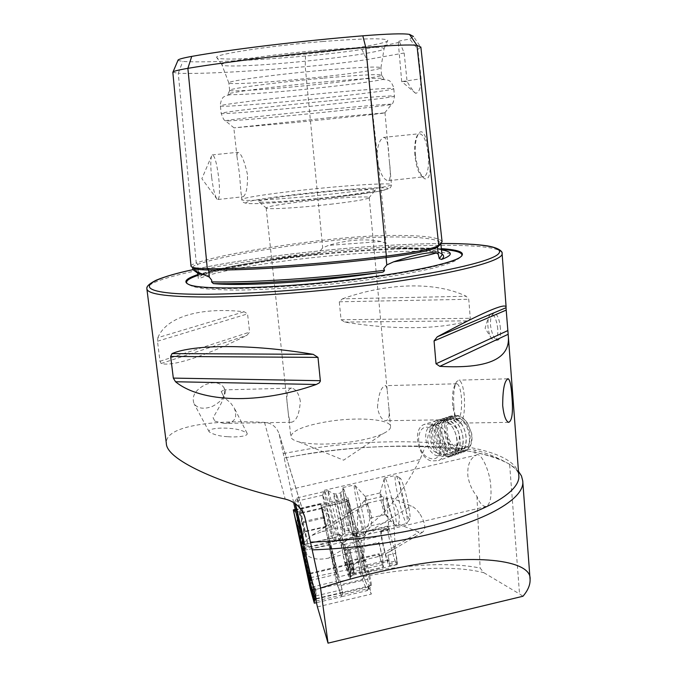 <?xml version="1.0" encoding="UTF-8"?>
<svg xmlns="http://www.w3.org/2000/svg" width="677" height="677" viewBox="0 0 677 677"><rect width="100%" height="100%" fill="white"/><g stroke="black" fill="none" stroke-linecap="round" stroke-linejoin="round"><path stroke-width="0.51" stroke-dasharray="3.38 2.54" d="M192.793 269.581L195.958 269.886L198.336 270.995L199.833 273.55L200.214 276.055C204.039 273.736 211.368 271.274 222.183 268.667C241.562 264.106 266.281 259.968 296.34 256.261L316.929 253.926C282.453 258.292 252.885 263.167 228.217 268.566C216.902 271.079 207.568 273.576 200.214 276.055M442.081 241.791C439.728 237.094 421.043 235.004 386.042 235.528C367.272 235.909 345.812 237.517 321.668 240.36C267.804 246.817 218.976 255.314 196.254 262.964L197.692 264.275L198.336 270.995M441.946 254.002C435.48 250.405 418.809 248.577 391.924 248.527L388.2 247.435L388.437 246.005L385.966 243.246L381.049 241.503C365.013 238.456 347.504 239.751 328.523 245.379L322.675 247.875L320.077 250.964L320.729 252.309L316.929 253.926M212.138 406.522C222.479 401.182 226.389 394.835 223.867 387.481C220.237 382.497 214.177 381.498 205.673 384.502C195.264 389.85 191.388 396.257 194.045 403.72C197.684 408.553 203.718 409.492 212.138 406.522M214.846 421.102L223.892 423.387C234.504 423.235 237.965 418.098 234.259 407.96L230.485 402.79L224.366 397.737L221.201 391.534L224.104 389.893L225.246 390.197C225.669 393.938 222.995 400.733 217.215 410.575L213.086 417.768L214.846 421.102L213.086 417.768M227.98 436.707C234.132 437.384 248.975 436.665 247.046 433.187C242.434 430.267 236.248 428.643 228.487 428.321C222.555 427.627 207.196 428.253 209.201 431.867C213.89 434.778 220.152 436.394 227.98 436.707M453.844 406.623C453.116 395.004 454.047 386.66 456.628 381.583L458.998 380.144C461.638 381.481 463.423 387.024 464.371 396.764C465.074 412.936 463.347 421.72 459.192 423.117L456.797 420.349C455.359 417.21 454.377 412.632 453.844 406.623M452.625 405.819C452.024 396.172 452.803 389.233 454.952 384.993L456.95 383.774C459.158 384.891 460.656 389.503 461.452 397.611C462.036 411.091 460.588 418.411 457.11 419.562L455.088 417.244L452.625 405.819M377.495 407.334C378.519 393.972 381.193 386.745 385.509 385.653C386.516 386.144 387.151 388.412 387.405 392.448L388.742 406.775C389.969 415.906 388.86 420.561 385.416 420.739C381.574 419.757 378.934 415.289 377.495 407.334M518.48 471.344L509.62 464.236L501.005 459.708C491.671 455.13 482.98 451.923 474.924 450.103C461.155 447.886 444.645 446.592 425.393 446.236C379.298 445.009 332.229 448.927 284.188 457.999L279.178 434.143C276.665 426.899 271.782 422.99 264.529 422.397C221.176 419.935 164.816 424.217 166.339 443.41M522.974 596.251L519.538 593.974L509.62 464.236M333.05 523.583C329.496 506.87 324.579 488.379 324.249 490.309L327.406 508.664C330.748 524.303 335.47 542.362 336.114 541.82L336.173 541.752C336.376 540.424 335.335 534.365 333.05 523.583M329.961 522.906C326.991 509.011 322.921 493.584 322.675 495.166L325.341 510.45C328.895 526.461 331.298 535.685 332.551 538.105L329.961 522.906M295.502 503.857L294.783 501.623L295.502 503.857M497.756 328.878C496.478 318.994 494.083 313.984 490.571 313.84L488.278 317.572L487.838 325.552C488.379 331.29 489.708 335.716 491.815 338.838L495.022 340.539C497.189 339.304 498.094 335.411 497.756 328.878M500.438 328.497C499.423 318.588 497.18 313.553 493.711 313.409C491.299 314.712 490.224 318.639 490.478 325.18C491.984 334.937 494.548 339.905 498.162 340.091C500.117 338.881 500.878 335.013 500.438 328.497M211.622 177.035C210.572 167.278 210.513 160.373 211.452 156.319L212.206 154.906C214.541 155.126 216.699 162.666 218.679 177.509C219.932 189.992 219.729 197.32 218.079 199.495L217.105 199.275C214.947 196.313 213.12 188.9 211.622 177.035M247.452 174.446C244.185 159.806 240.826 152.435 237.373 152.333L237.043 156.895L239.497 174.074L240.91 191.735C241.257 195.577 242.011 197.244 243.178 196.728C246.335 194.409 247.757 186.979 247.452 174.446M415.424 155.371C414.696 146.139 415.61 139.124 418.158 134.317C422.651 126.091 427.805 139.064 429.32 155.118C431.274 172.195 429.7 180.074 424.597 178.762C420.095 174.894 417.04 167.092 415.424 155.371M414.942 155.439C414.29 146.554 415.009 139.987 417.108 135.747L419.071 133.767C423.497 133.758 426.586 140.901 428.338 155.202C429.032 167.253 427.652 174.438 424.208 176.739L421.974 176.384C418.445 173.304 416.101 166.322 414.942 155.439M376.928 159.476C376.937 147.298 379.112 139.936 383.453 137.406C386.609 137.296 388.446 143.905 388.987 157.259L389.368 161.473C390.807 172.423 390.587 178.821 388.691 180.657C383.876 180.624 379.949 173.566 376.928 159.476M391.924 248.527C414.349 247.799 430.877 248.247 441.497 249.872M441.362 248.637C409.78 246.462 348.714 250.041 294.072 256.778C265.308 260.315 240.699 264.284 220.237 268.693L197.802 274.591M328.489 421.449C357.701 416.736 390.612 419.165 390.587 426.586C390.722 428.778 388.327 431.08 383.41 433.483C376.471 436.75 366.587 439.432 353.758 441.522C330.909 444.806 312.656 444.933 298.997 441.912C293.759 440.515 291.025 438.73 290.797 436.547C292.227 430.47 304.785 425.435 328.489 421.449M330.334 204.276C352.099 201.729 364.92 199.664 368.787 198.073L369.244 197.65C369.803 195.78 336.274 197.743 305.996 201.196C281.412 204.048 268.134 206.29 266.154 207.932L266.636 208.271C269.649 209.548 301.307 207.619 330.334 204.276M331.417 197.024C356.347 194.147 370.945 191.879 375.227 190.212C381.261 187.614 340.759 189.966 303.753 194.147C275.818 197.227 254.45 200.781 258.749 201.839C261.948 203.142 298.134 200.807 331.417 197.024M327.795 117.883L384.993 112.839C385.856 113.203 336.977 118.407 293.023 122.689L233.997 127.86L327.795 117.883M324.816 81.883C363.075 78.532 382.81 77.483 384.011 78.735L381.845 79.547C372.299 81.968 328.472 87.248 289.316 90.811C259.511 93.511 239.878 94.797 230.417 94.662L228.014 94.306C224.053 93.011 275.217 86.326 324.816 81.883M323.902 78.092C360.291 74.935 379.518 73.962 381.6 75.164L381.591 75.24C381.295 77.119 332.923 83.296 289.375 87.215C257.226 90.159 230.679 91.649 229.698 90.405L229.647 90.337C227.201 88.822 276.504 82.306 323.902 78.092M323.132 70.247C359.233 67.175 378.494 66.329 380.923 67.7L380.931 67.734C381.955 69.799 332.906 76.298 288.656 80.216C255.838 83.186 228.911 84.49 228.826 82.916L228.826 82.882C226.863 81.062 276.004 74.352 323.132 70.247M322.438 50.106C360.816 47.035 381.379 46.501 384.113 48.49L384.13 48.532C385.602 51.477 333.16 58.992 285.88 63.003C250.727 66.075 221.768 66.998 221.87 64.73L221.861 64.687C219.89 62.047 272.179 54.27 322.438 50.106M322.734 41.517C363.329 38.361 385.01 37.971 387.76 40.332C389.571 43.76 334.176 51.951 284.281 56.106C247.122 59.314 216.403 60.084 216.665 57.41C214.321 54.338 269.514 45.841 322.734 41.517M157.902 337.637C166.635 315.99 202.338 307.019 244.202 311.758L247.562 313.9L249.601 332.119L246.86 335.369C207.89 354.892 173.016 367.01 161.134 363.498L160 361.273L157.487 341.233L157.902 337.637L244.202 311.758M306.952 555.047L304.007 542.607L311.378 535.668L322.091 531.665L355.29 523.905L356.415 534.102L370.217 530.87L389.106 528.018L387.76 526.08C387.269 527.155 387.811 531.589 389.385 539.4C392.778 554.683 395.343 563.095 397.086 564.652C397.585 563.645 397.044 559.244 395.478 551.442L394.843 548.463L385.797 553.727L377.258 556.841L363.287 560.141L362.246 550.189L328.616 558.11C319.002 560.124 311.775 559.1 306.952 555.047L306.012 555.267M394.843 548.463C393.565 546.686 391.941 541.329 389.969 532.41L389.106 528.018M420.172 514.292C425.393 523.296 426.18 529.287 422.524 532.274L419.046 532.105L398.44 524.26L375.828 529.558C365.157 532.359 354.985 532.545 345.312 530.108C334.548 524.243 347.902 512.007 355.738 508.156L368.533 502.926L390.849 497.73L411.328 505.964C414.383 507.301 417.328 510.077 420.172 514.292M356.415 534.102L355.907 533.544C355.62 534.568 356.297 538.985 357.921 546.796C361.323 562.105 363.701 570.584 365.055 572.234L363.287 560.141M221.201 391.534L224.366 397.737M300.343 401.224C298.828 393.455 295.934 389.089 291.66 388.116C286.989 389.19 285.736 396.197 287.903 409.145C288.444 416.922 289.604 421.297 291.398 422.279C296.424 421.136 299.403 414.112 300.343 401.224M476.176 455.172C480.805 450.789 490.444 472.334 490.774 486.771C491.663 496.613 490.283 503.18 486.661 506.464C482.921 506.785 479.688 503.417 476.963 496.359C472.241 490.622 469.212 483.835 467.875 476.016C467.215 465.945 469.652 459.226 475.178 455.841L476.176 455.172L324.249 490.309M363.295 576.728C409.297 567.411 456.103 565.371 483.886 572.734L480.12 568.045C465.302 565.075 447.573 564.051 426.942 564.982C403.797 566.302 382.268 569.027 362.356 573.157L363.295 576.728L371.334 594.067L369.938 588.228L371.292 585.495C372.147 584.7 365.842 558.313 365.25 560.192L364.954 560.988L362.246 550.189M483.886 572.734L519.538 593.974M317.42 606.914L371.334 594.067M398.44 524.26C400.877 517.262 398.347 508.419 390.849 497.73M362.356 573.157L354.257 533.713C377.766 523.499 399.684 498.78 420.028 459.548L425.393 446.236M355.29 523.905L347.97 497.773L354.257 533.713M476.963 496.359L480.12 568.045M474.924 450.103L475.178 455.841M295.18 510.026L347.97 497.773M293.632 502.579L284.188 457.999M316.074 601.041L369.938 588.228M304.007 542.607L303.076 542.827M364.954 560.988L310.565 573.834M342.444 298.836C386.465 283.037 435.125 281.158 466.25 296.272L468.746 299.276L470.278 318.308L468.239 320.847C439.145 329.758 390.9 329.767 344.728 322.066L341.064 319.73L339.295 301.79L342.444 298.836L466.25 296.272M177.933 60.431L182.765 61.455C205.317 62.843 253.105 60.541 305.505 56.039C326.847 54.177 345.625 51.968 361.865 49.429C377.825 46.874 390.434 44.445 399.701 42.16L398.237 41.762C398.372 41.153 402.206 40.273 409.729 39.105L413.452 36.465L420.849 47.221L417.836 49.269L409.729 39.105M399.701 42.16L404.161 53.009L407.097 81.587C410.059 86.732 412.894 90.633 415.593 93.291C418.987 92.893 420.832 88.044 421.128 78.76L417.836 49.269M404.161 53.009L366.875 59.593C349.07 62.242 328.523 64.603 305.234 66.676C251.184 71.415 201.797 74.157 178.254 73.26L196.254 262.964C192.793 264.132 191.041 265.164 191.007 266.061M172.838 72.304L178.254 73.26L182.765 61.455M407.097 81.587L401.74 81.57L421.128 78.76M331.705 549.115L328.007 536.743C327.516 537.318 331.281 555.521 334.675 569.129L338.475 581.907C338.999 581.509 335.149 562.841 331.705 549.115M343.332 546.381L339.422 534.068C338.805 534.669 342.486 552.889 345.964 566.463C348.181 575.086 349.518 579.326 349.975 579.182L350.017 579.013C350.39 577.498 346.717 559.507 343.332 546.381M345.439 547.388L342.046 536.793C342.139 540.5 344.009 549.783 347.656 564.643C349.56 572.04 350.72 575.67 351.118 575.535L351.16 575.382C350.872 571.007 348.968 561.673 345.439 547.388M361.374 561.402C357.659 546.576 355.831 537.284 355.907 533.544C356.364 533.315 357.566 536.827 359.512 544.08C362.635 555.8 365.783 571.82 365.055 572.234C364.565 572.387 363.337 568.782 361.374 561.402M362.88 575.408L354.215 533.721L348.579 500.878L358.708 536.59L369.43 579.25L370.437 584.539L368.576 588.415L362.88 575.408M368.576 588.415L367.264 590.589L369.1 586.756L367.645 579.19L356.864 536.176L346.472 499.55L352.243 533.188L360.198 571.786L362.22 579.546L367.264 590.589L341.69 596.674L342.638 593.069L341.115 585.487L320.991 505.474L335.555 577.616L337.493 585.41L341.69 596.674L316.455 602.682M354.215 533.721L352.243 533.188L300.732 545.256M358.708 536.59L356.864 536.176L304.455 548.472M333.998 560.091L329.758 544.359L332.441 558.466L336.689 574.231L333.998 560.091M336.334 581.264L341.69 596.674L342.731 592.705L342.122 589.675L320.568 503.544L336.334 581.264L309.981 587.509M312.342 591.96L312.943 585.503L307.451 571.98L297.33 524.836C296.661 521.146 296.966 518.464 298.269 516.779L295.087 511.88L293.556 510.813M299.209 525.445L298.76 530.633L308.382 575.484L311.352 582.212L310.692 585.343L312.842 592.493L312.766 590.166L314.01 588.161L310.751 580.781L299.065 531.115L299.454 524.514L298.269 516.779C297.211 518.76 297.118 521.764 297.982 525.784L303.77 549.479L302.678 548.945M303.008 550.663L303.516 547.879L301.045 545.501M304.295 552.187L305.682 553.134L305.302 551.213L303.77 549.479L310.371 578.403L316.303 592.993L314.289 599.34L315.076 596.733L313.679 596.462M314.01 588.161L315.998 590.082L316.303 592.993L314.289 603.072M311.352 582.212L313.079 583.65L313.248 584.598L311.073 589.328M311.547 590.979L314.687 595.752L314.001 594.076L314.932 600.905L314.289 599.687M297.99 529.372L299.031 526.173L299.217 527.578L297.33 524.836M312.799 592.443L312.799 592.443C317.081 600.296 314.365 600.245 314.991 600.482L314.932 600.905M305.302 551.213L304.481 553.456M314.001 594.076L312.842 592.493M306.326 557.865L310.591 577.625L306.326 557.865M364.141 500.718L357.549 509.84L357.481 528.102C356.711 532.3 353.199 536.387 346.937 540.356L341.479 543.953L344.068 544.528C348.215 547.583 351.041 553.253 352.565 561.538C354.037 566.725 354.198 569.416 353.047 569.602L347.707 568.375C356.906 563.391 362.339 558.178 363.998 552.72L364.234 534.855L370.979 525.86C372.993 516.314 370.708 507.936 364.141 500.718L383.994 496.097C381.989 505.304 384.35 513.657 391.078 521.155L393.879 523.355C391.661 517.744 389.292 509.417 386.787 498.374L383.994 496.097M370.979 525.86L391.078 521.155M386.787 498.374L388.75 529.059L381.346 530.793L380.55 530.421L387.904 528.695L388.75 529.059M388.073 555.123L395.563 553.354L396.849 560.649L389.385 562.418L388.073 555.123L388.302 561.267C387.523 562.942 382.023 541.566 381.71 535.685L381.346 530.793M395.563 553.354L393.879 523.355M364.234 534.855C361.958 528.635 359.732 520.3 357.549 509.84M396.849 560.649L396.773 563.839C395.622 566.04 388.336 537.953 387.997 530.15L387.904 528.695M389.385 562.418L389.351 565.591C388.319 567.775 381.083 539.662 380.66 531.877L380.55 530.421M322.819 513.301L321.964 508.207L323.225 512.286L326.204 526.604L322.819 513.301L326.052 526.884L324.359 516.754L322.091 507.852L322.819 513.301M408.891 507.606C409.957 513.648 410.304 517.363 409.915 518.743C409.026 522.246 403.264 503.874 400.792 489.86C399.464 482.379 399.227 478.487 400.073 478.182C401.495 477.734 406.623 494.752 408.891 507.606M405.955 510.111C407.224 517.253 407.639 521.62 407.199 523.219L407.029 523.524C405.641 525.631 399.32 504.805 396.527 489.149C395.089 481.135 394.708 476.566 395.393 475.449L395.605 475.364C397.23 474.78 403.255 494.904 405.955 510.111M394.86 512.701C396.29 520.621 396.705 525.081 396.096 526.088L395.766 526.114C394.031 525.487 388.463 506.066 385.814 491.637C384.561 484.842 384.062 480.467 384.316 478.521L384.519 477.97C385.662 475.66 391.958 496.656 394.86 512.701M384.646 508.537L385.128 514.596C383.91 512.599 382.429 507.411 380.702 499.042L380.076 492.941C381.176 494.066 382.7 499.262 384.646 508.537M369.481 512.074L370.192 518.1C369.193 516.906 367.721 511.71 365.775 502.512L365.148 496.41C366.24 498.28 367.687 503.51 369.481 512.074M364.048 519.902L365.732 533.205C364.92 535.185 359.106 514.19 356.077 498.543C354.528 490.537 353.944 486.001 354.342 484.952L354.503 484.884C355.628 484.673 361.154 504.83 364.048 519.902M352.285 522.652C353.834 530.565 354.452 534.991 354.13 535.922C353.487 537.868 347.809 516.822 344.72 501.183C343.137 493.169 342.494 488.65 342.807 487.618C343.374 485.443 349.129 506.616 352.285 522.652M337.129 526.342L339.228 539.738C338.779 541.659 333.219 520.283 330.012 504.458L327.88 490.707C328.387 489.234 333.913 510.433 337.129 526.342M305.767 533.671L308.323 547.016L299.759 511.482L297.135 497.866C297.076 495.801 302.306 517.448 305.767 533.671M301.383 522.102C302.517 518.7 301.807 515.722 299.234 513.158L300.613 513.158L299.158 513.835L301.595 518.243L301.197 523.296C303.728 525.792 304.447 528.754 303.338 532.19L304.811 531.58L303.448 531.673L303.846 526.562L301.383 522.102L324.359 516.754M326.052 526.884L303.338 532.19M323.801 518.032L301.197 523.296M321.829 508.562L299.158 513.835M322.091 507.852L299.234 513.158M326.348 526.325L303.448 531.673M349.628 549.208C352.895 562.739 354.503 570.939 354.452 573.825L383.461 566.954C383.808 564.009 382.302 555.792 378.942 542.311L349.628 549.208L345.321 549.538C348.867 564.279 350.669 573.36 350.728 576.796L346.438 562.832L350.525 561.225L379.086 554.488L379.078 553.744L350.474 560.488L345.253 562.469L346.438 562.832M378.942 542.311L378.951 543.089L349.687 549.978L344.212 550.477C347.411 563.772 349.036 571.972 349.104 575.061L345.253 562.469M344.212 550.477L345.321 549.538M378.951 543.089C381.887 554.878 383.207 562.062 382.903 564.643C382.302 564.703 381.024 561.064 379.078 553.744M383.461 566.954C382.767 567.013 381.312 562.858 379.086 554.488M458.439 416.16C441.379 410.804 441.751 446.515 458.642 450.738C468.171 451.897 472.504 446.101 471.649 433.339L467.519 423.184C464.904 419.495 461.875 417.15 458.439 416.16M457.821 415.5L451.026 415.957C438.848 420.645 444.332 448.487 458.041 451.779L465.336 451.314C470.71 448.149 472.825 442.225 471.691 433.542L467.358 422.871C464.6 418.995 461.426 416.541 457.821 415.5M455.418 416.262L448.623 416.71L444.73 419.935C437.393 428.786 444.4 449.79 455.655 452.6L458.101 453.057L462.95 452.143C475.026 447.319 469.119 419.08 455.418 416.262M453.184 418.191C449.113 417.193 445.788 418.335 443.207 421.61C436.36 429.878 442.919 449.536 453.421 452.16L455.714 452.583C471.04 454.673 468.712 421.551 453.184 418.191M452.388 417.218C448.03 416.16 444.476 417.379 441.717 420.874C434.372 429.717 441.387 450.806 452.651 453.632L455.122 454.098C471.539 456.315 469.017 420.806 452.388 417.218M450.146 419.156C446.084 418.158 442.766 419.291 440.194 422.558C433.331 430.817 439.889 450.56 450.408 453.192L452.718 453.624C468.027 455.689 465.649 422.533 450.146 419.156M449.342 418.183C445.001 417.117 441.446 418.327 438.696 421.813C431.342 430.657 438.357 451.83 449.63 454.673L452.126 455.139C468.518 457.339 465.954 421.788 449.342 418.183M447.091 420.121C443.037 419.122 439.728 420.248 437.156 423.506C430.284 431.765 436.851 451.576 447.379 454.233L449.714 454.665C464.997 456.704 462.586 423.514 447.091 420.121M446.287 419.148C441.954 418.081 438.408 419.283 435.666 422.761C428.287 431.604 435.311 452.845 446.6 455.706L449.122 456.18C465.488 458.363 462.882 422.77 446.287 419.148M444.027 421.102C439.982 420.095 436.682 421.212 434.118 424.454C427.229 432.713 433.805 452.6 444.332 455.274L446.693 455.714C461.959 457.728 459.497 424.504 444.027 421.102M443.215 420.121L436.428 420.561C424.301 425.241 429.861 453.37 443.553 456.755L450.831 456.315C462.882 451.491 456.907 423.015 443.215 420.121M430.843 424.039L424.073 424.454C411.971 429.142 417.599 457.5 431.274 460.969L438.552 460.546C450.569 455.731 444.527 427.001 430.843 424.039M429.523 427.695C414.739 422.812 415.238 454.419 429.887 458.253C444.781 463.737 444.51 431.274 429.523 427.695M437.266 455.858L443.3 455.503C453.328 451.491 448.352 427.678 436.944 425.207L431.266 425.562C421.17 429.472 425.867 453.031 437.266 455.858M458.634 448.572L464.676 448.182C474.746 444.171 469.872 420.722 458.447 418.344L452.752 418.733C442.614 422.643 447.209 445.864 458.634 448.572M195.958 269.886L195.425 271.105M192.581 267.415L192.581 267.373C192.615 266.484 194.324 265.46 197.701 264.309C220.177 256.659 268.617 248.171 322.1 241.748L322.675 247.875M207.306 268.684L207.602 268.693C187.182 267.796 194.477 267.06 192.581 267.313M438.772 245.531L437.816 246.03M361.865 49.429L366.875 59.593L386.042 235.528L385.289 237.001L385.966 243.246M305.505 56.039L305.234 66.676L322.1 241.748C345.803 238.956 366.866 237.382 385.289 237.035C419.96 236.552 438.459 238.668 440.786 243.382L440.862 244.058M381.049 241.503L328.523 245.379M187.157 283.638L189.179 284.882C200.426 291.364 284.222 289.096 360.917 279.042C412.708 272.442 451.39 263.818 459.708 257.878L461.629 256.134M441.446 249.381C410.203 247.105 348.985 250.659 294.267 257.412C250.676 262.82 218.586 268.794 198.006 275.336M502.089 253.41C500.54 240.64 384.891 243.974 286.879 256.253C212.519 265.232 146.444 279.296 146.875 288.859L146.909 289.113M441.379 243.534C395.495 244.025 344.06 247.68 287.073 254.518C250.558 258.978 219.145 264.038 192.827 269.683C219.213 264.022 250.608 258.969 287.014 254.527C343.933 247.689 395.393 244.025 441.387 243.525M335.217 193.664C370.928 189.535 389.673 186.53 391.45 184.669C392.076 182.35 343.467 185.532 299.987 190.398C267.72 193.935 241.52 197.989 241.791 199.605C239.81 201.907 288.698 198.928 335.217 193.664M334.65 197.362C374.026 192.945 396.578 188.528 385.213 187.901C374.423 187.199 335.944 189.992 301.087 193.867C266.146 197.735 239.98 202.161 246.961 203.345C253.333 204.589 295.392 201.797 334.65 197.362M328.963 109.319C366.519 105.756 387.447 104.046 391.746 104.19C396.51 104.571 340.844 110.791 290.712 115.598C253.046 119.237 222.581 121.708 225.433 120.794C226.355 119.973 279.136 114.075 328.963 109.319M328.98 100.856C370.421 97.023 392.245 95.44 394.446 96.109C395.368 97.209 339.431 103.666 289.316 108.396C252.056 111.95 221.261 114.269 221.218 113.397C218.417 112.568 274.735 105.934 328.98 100.856M328.21 92.927C369.701 89.178 391.56 87.748 393.786 88.662C394.733 90.083 338.762 96.786 288.605 101.44C251.302 104.952 220.448 107.076 220.38 105.967C217.545 104.842 273.897 97.928 328.21 92.927M283.46 453.522L307.256 449.232C402.29 433.407 515.891 442.936 518.76 475.085C519.208 473.79 517.609 471.226 513.961 467.384C508.842 462.416 489.488 454.343 465.531 450.628C422.05 443.748 361.933 445.212 306.901 453.912L284.348 457.957M377.258 556.841L419.046 532.105M284.34 457.974L306.833 453.928C378.892 442.309 460.715 443.638 501.005 459.708M420.028 459.548L290.865 489.353M279.406 435.057L304.024 514.715M371.292 585.495L316.125 598.603M264.529 422.397L285.203 499.084M370.217 530.87L411.328 505.964M320.729 252.309C281.717 257.15 249.085 262.6 222.851 268.659L199.749 275.167M390.798 248.535C423.125 248.874 440.211 250.998 442.047 254.89C439.779 249.813 421.83 247.325 388.2 247.435M440.659 244.236L440.795 243.424C441.209 243.652 440.228 244.507 437.858 245.988C435.954 247.02 431.367 248.357 424.098 250.008M161.134 363.498L246.86 335.369M160 361.273L249.601 332.119M157.487 341.233L247.562 313.9M344.728 322.066L468.239 320.847M341.064 319.73L470.278 318.308M339.295 301.79L468.746 299.276M365.233 560.234L310.354 573.191M375.828 529.558L328.616 558.11M368.533 502.926L322.091 531.665M362.102 572.082L360.198 571.786L335.555 577.616M369.1 586.756L370.437 584.539L369.092 586.781L342.638 593.069M337.493 585.41L362.22 579.546L363.524 577.523M321.279 507.411L346.658 501.513L348.706 502.249M349.12 502.376L347.242 501.691L321.677 507.632M341.115 585.487L367.645 579.19L369.43 579.25M320.686 504.323L293.454 510.644M320.847 504.407L295.265 510.34M342.122 589.675L315.651 595.963M342.731 592.705L316.117 599.035M337.104 584.378L310.709 590.64M293.344 509.993L295.087 511.88L293.539 510.771M311.445 588.169L310.641 587.831M312.791 592.629L312.656 588.838L309.575 584.158M302.543 552.567L303.897 549.91L309.05 573.521L307.73 576.262M298.168 531.8L299.217 527.578L303.211 546.678L302.187 550.917M297.982 525.784L299.666 528.085L298.599 531.885M303.101 547.109L304.794 549.394L303.668 553.227M310.371 578.403L311.75 579.275L305.682 553.134L304.125 555.182M315.998 590.082C313.637 585.478 312.224 581.881 311.75 579.275L310.151 581.238M314.805 599.103C315.685 595.743 315.008 592.764 312.766 590.166L312.038 589.379M314.788 601.176C315.643 597.893 314.983 594.973 312.791 592.417L312.723 592.35M305.251 551.002L299.666 528.085L299.454 524.514M303.516 547.879L301.333 543.91M303.609 548.319L303.897 549.91L302.306 548.438M313.079 583.65C310.083 577.337 308.746 573.961 309.05 573.521L307.451 571.98M313.248 584.598L312.656 588.838L314.687 595.752L314.568 600.626M341.479 543.953L341.682 542.455C342.215 542.26 343.146 544.714 344.483 549.826C346.396 557.687 347.47 563.873 347.707 568.375L347.496 569.772C346.954 569.924 346.006 567.419 344.661 562.248C342.79 554.565 341.733 548.463 341.479 543.953M344.068 544.528L381.71 535.685M350.305 568.908L388.395 559.904M357.481 528.102C359.639 534.136 361.814 542.345 363.998 552.72M380.66 531.877L387.997 530.15M389.478 563.823L396.925 562.062M341.817 503.993L340.226 493.034C340.658 491.299 345.27 508.452 347.834 521.408L349.391 532.173C348.909 533.755 344.339 516.686 341.817 503.993M344.855 501.572C342.57 489.725 342.367 486.103 344.229 490.698C346.683 498.17 349.324 508.681 352.133 522.229C357.659 549.699 349.874 527.078 344.855 501.572M343.628 522.39L345.228 533.146C344.796 534.72 340.269 517.634 337.73 504.94L336.088 493.99C336.469 492.264 341.047 509.434 343.628 522.39M335.293 505.101L333.583 493.635C334.083 492.45 338.728 510.103 341.377 523.346L343.104 534.491C342.816 536.768 338.009 518.633 335.293 505.101M348.173 549.419C351.439 562.968 353.089 571.337 353.123 574.511C352.675 574.739 351.338 570.466 349.129 561.682M347.064 550.359C349.984 562.469 351.465 569.941 351.498 572.776C351.109 572.987 349.924 569.162 347.944 561.309M349.687 549.978C352.539 561.8 353.944 568.976 353.902 571.506L350.474 560.488M350.728 576.796L354.452 573.825C353.961 573.834 352.649 569.636 350.525 561.225M214.431 268.727L207.602 268.693M247.046 433.187L234.259 407.96M225.246 390.197L223.867 387.481M507.615 378.815L458.998 380.144M454.952 384.993L456.628 381.583M456.95 383.774L385.509 385.653M322.65 495.302L324.215 490.478M322.675 495.166L294.783 501.623M491.815 338.838L485.104 328.269L488.278 317.572M493.711 313.409L490.571 313.84M217.105 199.275L201.864 178.677L211.452 156.319M212.206 154.906L237.373 152.333M417.108 135.747L418.158 134.317M383.453 137.406L419.071 133.767M449.765 252.682L449.858 253.122C450.975 254.476 443.765 251.319 417.827 251.285C382.81 251.26 342.097 254.027 295.68 259.587C274.49 262.202 255.491 265.105 238.693 268.287C220.863 271.731 213.027 273.855 205.089 276.309C200.417 278.12 198.124 278.763 198.209 278.239L198.116 275.911M460.318 257.158L459.708 257.878C455.976 260.323 456.611 261.017 440.972 265.976C430.817 269.234 398.076 276.013 360.071 280.811C322.971 285.491 287.953 288.436 255.026 289.646C238.879 290.408 222.022 290.094 204.454 288.715C193.436 287.023 192.471 286.405 189.179 284.882L188.434 284.298M369.244 197.65L387.405 392.448M388.742 406.775L390.587 426.586M298.997 441.912L343.577 460.174L383.41 433.483M368.787 198.073L375.227 190.212M389.368 161.473L391.45 184.669C391.382 186.801 390.214 188.248 387.938 189.01L377.529 191.506L334.776 197.337C297.652 201.644 255.051 204.268 249.762 203.549C244.431 203.472 241.774 202.152 241.791 199.605L240.91 191.735M388.987 157.259L384.993 112.839M384.773 112.814L391.746 104.19C392.88 103.996 393.777 101.305 394.446 96.109L393.786 88.662C394.776 89.601 391.568 81.934 390.324 81.697C389.74 80.318 386.914 79.598 381.845 79.547M381.591 75.24L384.011 78.735M381.6 75.164L380.931 67.734M380.923 67.7L384.13 48.532M384.113 48.49L387.76 40.332M422.524 532.274L389.182 551.983M397.086 564.652L351.118 575.535M291.66 388.116L224.104 389.893M486.661 506.464L336.173 541.752M291.398 422.279L223.892 423.387M387.76 526.08L342.046 536.793M221.861 64.687L216.665 57.41M228.826 82.882L221.87 64.73M229.647 90.337L228.826 82.916M229.698 90.405L228.014 94.306M230.417 94.662C225.382 95.719 222.708 96.989 222.42 98.453C221.244 98.935 219.602 107.084 220.38 105.967L221.218 113.397C222.894 118.357 224.299 120.828 225.433 120.794L233.997 127.86M237.043 156.895L233.827 127.928M266.636 208.271L258.749 201.839M266.154 207.932L290.797 436.547M317.885 253.807C282.969 258.208 253.096 263.125 228.251 268.566C216.598 271.155 207.12 273.703 199.817 276.208M173.05 71.914L172.863 72.363M401.706 81.612L398.237 41.762M415.593 93.291L401.74 81.57M388.691 180.657L424.208 176.739M421.974 176.384L424.597 178.762M218.079 199.495L243.178 196.728M498.162 340.091L495.022 340.539M279.178 434.143L304.464 515.891M365.25 560.192L310.337 573.157M332.602 538.054L304.557 544.621M332.551 538.105L336.114 541.82M355.738 508.156L311.378 535.668M457.11 419.562L385.416 420.739M455.088 417.244L456.797 420.349M508.613 422.355L459.192 423.117M209.201 431.867L194.045 403.72M339.422 534.068L328.007 536.743M342.113 536.751L339.49 534.018M346.455 499.567L320.991 505.474M348.579 500.878L346.472 499.55M351.16 575.382L350.017 579.013M349.975 579.182L338.475 581.907M329.758 544.359L302.509 550.748M320.568 503.544L295.07 509.468M336.689 574.231L309.296 580.705M304.362 550.283L341.682 542.455L346.937 540.356M353.047 569.602L388.302 561.267M310.591 577.625L347.496 569.772L352.489 569.526M389.351 565.591L396.773 563.839M326.212 526.537L329.572 516.119L321.981 508.19M409.915 518.743L407.199 523.219M396.096 526.088L407.029 523.524M385.128 514.596L395.766 526.114M370.192 518.1L385.255 514.579M370.251 517.922L365.834 532.858M354.13 535.922L365.732 533.205M327.88 490.707L333.583 493.635L336.088 493.99L340.226 493.034L343.027 490.275L344.889 501.674C347.504 515.451 353.047 535.211 353.276 533.967C354.139 533.662 352.844 533.061 349.391 532.173L345.228 533.146L343.104 534.491L339.253 539.662M308.331 546.991L339.228 539.738M304.557 544.638L308.323 547.016M300.613 513.158L296.907 510.83M304.811 531.58L302.45 535.363M294.783 501.649L297.135 497.9M297.135 497.866L327.846 490.757M342.807 487.618L354.342 484.952M365.148 496.41L354.503 484.884M365.055 496.436L380.076 492.941M380 493.169L384.316 478.521M384.519 477.97L395.393 475.449M400.073 478.182L395.605 475.364M349.027 575.137L350.644 576.88M382.903 564.643L353.902 571.506L349.104 575.061M451.026 415.957L448.623 416.71M443.207 421.61L444.73 419.935M440.194 422.558L441.717 420.874M437.156 423.506L438.696 421.813M434.118 424.454L435.666 422.761M436.428 420.561L424.073 424.454M464.676 448.182L443.3 455.503M452.752 418.733L431.266 425.562M450.831 456.315L438.552 460.546M446.693 455.714L449.122 456.18M449.714 454.665L452.126 455.139M452.718 453.624L455.122 454.098M455.714 452.583L458.101 453.057M465.336 451.314L462.95 452.143M438.197 453.514C457.652 461.333 468.755 429.15 448.699 423.26C436.428 421.204 429.379 426.298 427.534 438.535C427.974 445.711 431.528 450.713 438.197 453.514"/><path stroke-width="1.02" d="M207.602 268.693L208.609 269.954L209.295 277.062L194.485 270.673L192.793 269.581L192.59 267.474M209.295 277.062L211.774 280.27L211.529 281.886L213.373 283.604C252.403 284.323 320.17 279.931 380.728 272.425L357.329 275.683C301.79 282.868 238.693 286.151 213.373 283.604M173.05 71.914L177.933 60.431C177.653 59.466 182.248 58.12 191.726 56.403L187.876 68.343L207.306 268.684C247.029 269.336 321.71 264.225 386.364 256.092C414.849 252.394 432.324 248.882 438.772 245.531L442.081 241.791L420.857 47.06L416.956 45.384L438.772 245.531M380.728 272.425C382.835 272.442 384.096 271.722 384.511 270.258L383.724 268.651L386.804 264.927L393.549 261.855C414.654 254.713 428.913 251.759 436.318 252.995L438.247 254.213L439.28 258.648L441.556 259.46C444.163 257.353 444.298 255.534 441.946 254.002M511.854 395.69C511.203 385.814 510.009 380.178 508.266 378.798C504.577 380.085 502.715 389.03 502.689 405.641C503.806 415.517 505.778 421.086 508.613 422.355C512.176 420.925 513.259 412.039 511.854 395.69M146.909 289.113L166.339 443.41C166.39 461.223 228.454 486.34 285.203 499.084C294.935 501.564 301.477 507.564 304.828 517.076L312.182 549.893C341.208 548.827 369.887 545.78 398.211 540.771C476.396 527.044 525.784 500.464 522.72 480.822L521.468 475.939L518.48 471.344M328.04 643.15L320.568 588.076C347.276 579.36 373.992 572.437 400.699 567.334C471.547 552.881 532.266 559.329 530.091 579.537C530.277 584.911 527.899 590.479 522.974 596.251L328.04 643.15L317.42 606.914L316.074 601.041L316.125 598.603L293.632 502.579M301.527 529.541L295.502 503.857L304.557 544.638L295.062 503.536L304.557 544.621L301.527 529.541M441.497 249.872C445.872 250.592 448.623 251.531 449.765 252.682C451.517 254.518 448.783 256.778 441.556 259.46M197.802 274.591C186.192 278.467 183.069 281.708 188.434 284.298C199.69 290.78 283.925 288.478 361.044 278.382C413.122 271.748 451.982 263.099 460.318 257.158C466.098 252.733 459.785 249.889 441.362 248.637M313.18 354.333C251.683 343.933 193.512 344.314 172.051 353.597L170.646 356.415L173.329 378.104L175.529 381.752C200.663 402.392 258.309 404.964 316.294 384.477L319.282 382.886L320.382 381.117L317.995 357.388L313.18 354.333L172.051 353.597M320.568 588.076L312.182 549.893M506.015 307.722L506.117 307.003C505.228 302.704 482.278 312.639 437.274 336.816L434.059 340.929L436.022 363.786L439.796 366.35C486.704 368.99 509.569 359.343 508.41 337.417L506.015 307.722L437.274 336.816M191.726 56.403C229.359 49.573 300.537 40.916 362.804 35.813C387.726 33.833 403.289 33.359 409.483 34.383L413.452 36.465M207.306 268.684C196.55 268.515 191.117 267.635 191.007 266.061L172.838 72.304C172.72 71.398 177.729 70.078 187.876 68.343C226.82 61.683 300.994 52.865 365.783 47.415C393.252 45.164 410.304 44.487 416.956 45.384L409.483 34.383M310.151 588.296L314.289 603.072L313.679 596.462L293.336 509.984L310.151 588.296M306.342 566.607L302.484 550.756L305.429 564.83L309.296 580.705L306.342 566.607M309.981 587.509L314.314 603.19L313.671 596.429L293.31 509.874L309.981 587.509M302.543 552.567L311.623 591.182L309.964 581.374L303.508 553.49L297.821 529.947L302.543 552.567M304.455 548.472L302.67 548.886M316.455 602.682L314.314 603.19M314.289 599.687L312.342 591.96M298.193 517.583L302.45 535.363L298.193 517.583M195.425 271.105L197.659 273.178L204.919 274.862M424.098 250.008C414.341 252.123 401.74 254.154 386.296 256.101L386.076 257.565C322.015 265.646 248.036 270.682 208.609 269.996C198.141 269.81 192.801 268.947 192.581 267.415M437.816 246.03L437.477 247.156L440.659 244.236M393.549 261.855C411.997 258.809 426.256 255.855 436.318 252.995M461.629 256.134C463.39 252.716 456.662 250.465 441.446 249.381M441.379 243.534C482.354 243.348 507.09 247.19 497.51 254.713C487.922 262.211 439.593 273.28 372.232 281.987C292.574 292.329 203.379 296.763 168.7 292.921C133.445 289.13 149.287 279.136 192.827 269.683C177.306 272.992 165.086 276.495 156.159 280.21C145.132 285.762 146.994 288.275 146.875 288.859C147.654 294.512 169.919 297.22 213.661 296.991C256.964 296.416 318.469 291.711 373.129 284.628C452.989 274.371 504.297 260.865 502.089 253.41L506.117 307.003M508.41 337.417L518.76 475.085C521.747 494.075 473.13 519.818 396.443 533.163C368.06 538.147 339.372 541.143 310.371 542.15M304.024 514.715L305.124 518.277M439.28 258.648L442.047 254.89L440.862 244.058M386.804 264.927L386.076 257.565C413.985 253.943 431.122 250.473 437.477 247.156L438.247 254.213M211.529 281.886C250.761 282.817 322.024 278.171 384.511 270.258M362.804 35.813L365.783 47.415L386.364 256.092M198.006 275.336C188.697 278.509 185.083 281.277 187.157 283.638M317.995 357.388L170.646 356.415M320.39 380.694L173.329 378.104M316.294 384.477L175.529 381.752M505.998 310.184L434.059 340.929M507.538 330.706L436.022 363.786M508.021 334.353L439.796 366.35M311.073 589.328L310.684 590.53M295.265 510.34L293.471 510.72M315.651 595.963L313.671 596.429M316.117 599.035L314.323 599.467M310.641 587.831L309.99 587.551M312.038 589.379L311.572 588.88M312.723 592.35L311.623 591.165M312.791 592.629L312.537 593.619M194.485 270.673L197.659 273.178L198.116 275.911M386.296 256.101C325.383 263.751 255.068 268.794 214.431 268.727M508.266 378.798L507.615 378.815M522.72 480.822L530.091 579.537M502.089 253.41C502.613 253.139 502.08 248.476 487.677 245.937C476.616 244.228 461.181 243.424 441.387 243.525M304.464 515.891L304.828 517.076M295.07 509.468L293.31 509.874M297.821 529.922L297.99 529.372M311.623 591.182L312.732 592.375"/></g></svg>
